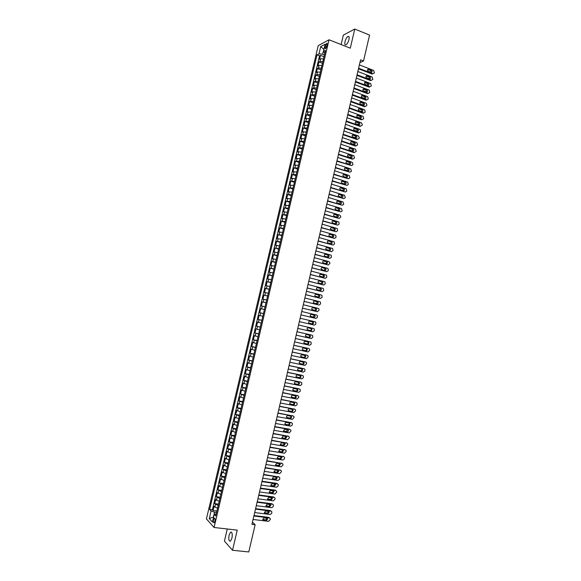 <?xml version="1.0" encoding="UTF-8"?>
<svg xmlns="http://www.w3.org/2000/svg" width="581" height="581" viewBox="0 0 581 581"><rect width="100%" height="100%" fill="white"/><g stroke="black" fill="none" stroke-linecap="round" stroke-linejoin="round"><path stroke-width="0.87" d="M231.935 538.188C232.582 533.961 232.131 531.942 230.592 532.138L229.11 535.116C228.456 539.335 228.907 541.354 230.454 541.172L231.935 538.188M348.941 39.639C349.413 37.206 349.108 36.138 348.026 36.414C346.755 37.242 345.753 38.985 345.012 41.65C344.54 44.076 344.845 45.151 345.935 44.868C347.198 44.054 348.201 42.311 348.941 39.639M214.876 521.23C215.217 519.094 215.014 518.085 214.266 518.201L213.517 519.748C213.176 521.883 213.38 522.893 214.128 522.777L214.876 521.23M227.265 528.993L224.419 541.1L232.523 550.265L248.784 551.95L255.146 524.716L252.452 522.13M318.221 45.616L206.429 518.891L214.077 527.483L329.035 39.784L318.221 45.616M329.035 39.784L350.278 48.187L354.766 29.05L343.342 35.114L341.12 44.57M323.501 58.906L320.603 58.783L319.557 59.306L320.487 55.355L324.024 56.713M322.876 61.557L319.978 61.419L318.933 61.935L322.47 63.285M318.933 61.935L318.003 65.885L319.049 65.384L321.939 65.53M320.378 72.146L317.487 71.993L316.449 72.48L317.379 68.522L320.923 69.858M318.816 78.776L315.926 78.609L314.887 79.074L315.824 75.116L319.368 76.438M317.255 85.407L314.365 85.225L313.333 85.668L314.27 81.71L317.814 83.018M315.694 92.045L312.803 91.849L311.779 92.277L312.709 88.312L316.267 89.612M314.125 98.683L310.218 98.879L311.155 94.914L314.713 96.199M312.556 105.328L308.656 105.495L309.593 101.522L313.152 102.801M310.988 111.98L307.095 112.111L308.032 108.139L311.598 109.402M309.419 118.633L305.533 118.735L306.47 114.755L310.043 116.004M307.85 125.293L303.972 125.358L304.909 121.378L308.482 122.613M306.281 131.952L302.403 131.989L303.347 128.009L306.921 129.229M304.705 138.619L300.842 138.619L301.779 134.639L305.366 135.845M303.137 145.294L299.273 145.257L300.21 141.277L303.798 142.468M301.561 151.968L297.704 151.902L298.649 147.915L302.236 149.099M299.985 158.649L296.136 158.548L297.08 154.561L300.675 155.73M298.409 165.338L294.567 165.2L295.511 161.213L299.113 162.368M296.833 172.027L292.998 171.86L293.942 167.865L297.545 169.013M295.257 178.723L291.422 178.52L292.366 174.525L295.976 175.658M293.674 185.419L289.854 185.186L290.798 181.185L294.407 182.303M292.098 192.122L288.278 191.853L289.222 187.852L292.839 188.963M290.515 198.833L286.702 198.535L287.646 194.526L291.27 195.623M288.931 205.543L285.126 205.209L286.07 201.2L289.701 202.282M287.348 212.261L283.55 211.898L284.494 207.882L288.125 208.949M285.765 218.986L281.974 218.579L282.918 214.571L286.556 215.624M284.174 225.711L280.391 225.275L281.342 221.259L284.98 222.298M282.591 232.444L278.815 231.972L279.759 227.955L283.405 228.979M281.001 239.176L277.231 238.675L278.183 234.651L281.829 235.668M279.41 245.916L275.648 245.378L276.6 241.355L280.253 242.357M277.82 252.662L274.065 252.096L275.016 248.065L278.669 249.053M276.229 259.409L272.482 258.806L273.433 254.776L277.093 255.756M274.639 266.163L270.891 265.524L271.843 261.494L275.51 262.459M273.041 272.925L269.308 272.249L270.259 268.219L273.927 269.17M271.45 279.686L267.718 278.982L268.676 274.944L272.351 275.881M269.853 286.455L266.134 285.714L267.086 281.676L270.761 282.598M268.255 293.231L264.544 292.454L265.495 288.408L269.177 289.323M266.657 300.007L262.953 299.193L263.905 295.148L267.594 296.049M265.059 306.79L261.356 305.947L262.314 301.895L266.004 302.781M259.765 312.694L263.462 313.558L259.765 312.694L260.724 308.642L264.42 309.513M262.823 316.289L259.126 315.396L258.167 319.456L261.871 320.305M261.218 323.08L257.536 322.157L256.577 326.217L260.281 327.052M259.62 329.877L255.938 328.919L254.979 332.978L258.69 333.806M258.015 336.682L254.34 335.687L253.381 339.747L257.1 340.56M256.41 343.487L252.742 342.456L251.784 346.523L255.502 347.322M254.805 350.299L251.145 349.239L250.186 353.306L253.912 354.09M253.193 357.119L249.54 356.015L248.581 360.089L252.314 360.859M251.588 363.938L247.942 362.805L246.983 366.88L250.716 367.635M249.975 370.765L246.337 369.596L245.378 373.67L249.118 374.418M248.37 377.592L244.732 376.386L243.773 380.468L247.513 381.201M246.758 384.426L243.134 383.191L242.168 387.273L245.916 387.992M245.146 391.267L241.522 389.996L240.563 394.078L244.318 394.782M243.526 398.108L239.917 396.801L238.951 400.89L242.713 401.58M241.914 404.957L238.312 403.621L237.346 407.709L241.108 408.385M240.302 411.813L236.699 410.433L235.733 414.529L239.503 415.19M238.682 418.669L235.094 417.26L234.121 421.356L237.898 422.002M237.063 425.532L233.482 424.086L232.516 428.182L236.285 428.822M235.443 432.402L231.87 430.92L230.897 435.024L234.68 435.641M233.823 439.272L230.258 437.754L229.284 441.865L233.068 442.468M232.204 446.15L228.638 444.596L227.672 448.706L231.463 449.302M230.584 453.035L227.026 451.444L226.053 455.555L229.851 456.136M228.958 459.92L225.406 458.3L224.44 462.411L228.239 462.977M227.331 466.812L223.794 465.156L222.821 469.266L226.619 469.826M225.704 473.711L222.174 472.012L221.201 476.13L225.007 476.674M224.077 480.61L220.555 478.882L219.582 483L223.394 483.53M222.45 487.517L218.928 485.745L217.955 489.87L221.775 490.386M220.824 494.424L217.309 492.623L216.335 496.748L220.155 497.249M219.19 501.338L215.682 499.5L214.709 503.633L218.536 504.119M359.922 62.595L363.517 61.005L360.561 59.85L251.936 524.331L255.146 524.716M325.309 45.826L324.968 47.301L325.389 48.898L326.805 46.327L327.154 44.853L326.733 43.248L325.309 45.826L326.791 46.4M216.248 513.822L214.258 514.381L215.74 515.972L325.483 50.503L323.414 51.571L324.852 53.183M214.258 514.381L212.435 522.087L209.291 518.601L211.085 510.982L209.654 509.45L317.001 54.868L318.998 53.844L320.712 46.574L325.149 44.214L323.414 51.571M320.487 55.355L319.528 55.841L212.392 509.784L213.082 510.517L216.916 510.989M217.563 508.259L214.062 506.385L213.082 510.517M218.216 505.492L214.709 503.633M219.843 498.571L216.335 496.748M221.477 491.657L217.955 489.87M223.104 484.75L219.582 483M224.731 477.851L221.201 476.13M226.358 470.951L222.821 469.266M227.984 464.052L224.44 462.411M229.604 457.167L226.053 455.555M231.231 450.282L227.672 448.706M232.85 443.397L229.284 441.865M234.47 436.527L230.897 435.024M236.089 429.657L232.516 428.182M237.709 422.786L234.121 421.356M239.328 415.931L235.733 414.529M240.948 409.075L237.346 407.709M242.56 402.219L238.951 400.89M244.173 395.37L240.563 394.078M245.792 388.529L242.168 387.273M247.397 381.695L243.773 380.468M249.009 374.861L245.378 373.67M250.622 368.034L246.983 366.88M252.227 361.208L248.581 360.089M253.839 354.388L250.186 353.306M255.444 347.576L251.784 346.523M257.049 340.764L253.381 339.747M258.654 333.959L254.979 332.978M260.259 327.161L256.577 326.217M261.857 320.363L258.167 319.456M260.724 308.642L264.42 309.499M262.314 301.895L266.018 302.716M263.905 295.148L267.616 295.94M265.495 288.408L269.214 289.164M267.086 281.676L270.811 282.395M268.676 274.944L272.409 275.626M270.259 268.219L274 268.872M271.843 261.494L275.59 262.111M273.433 254.776L277.188 255.364M275.016 248.065L278.778 248.617M276.6 241.355L280.369 241.87M278.183 234.651L281.952 235.138M279.759 227.955L283.543 228.406M281.342 221.259L285.126 221.673M282.918 214.571L286.716 214.948M284.494 207.882L288.299 208.23M286.07 201.2L289.883 201.52M287.646 194.526L291.459 194.809M289.222 187.852L293.042 188.099M290.798 181.185L294.625 181.403M292.366 174.525L296.201 174.707M293.942 167.865L297.777 168.011M295.511 161.213L299.353 161.322M297.08 154.561L300.929 154.64M298.649 147.915L302.505 147.966M300.21 141.277L304.081 141.292M301.779 134.639L305.65 134.618M303.347 128.009L307.226 127.958M304.909 121.378L308.794 121.298M306.47 114.755L310.363 114.639M308.032 108.139L311.932 107.986M309.593 101.522L313.5 101.341M311.155 94.914L315.062 94.696M312.709 88.312L313.74 87.869L316.63 88.058M314.27 81.71L315.301 81.253L318.192 81.427M315.824 75.116L316.863 74.637L319.753 74.796M317.379 68.522L318.424 68.028L321.315 68.173M323.871 49.632L322.578 54.186L318.998 53.844M324.445 54.904L322.578 54.186M354.766 29.05L369.574 35.085L363.517 61.005M232.523 550.265L237.244 530.133L214.077 527.483M323.922 49.421L320.712 46.574M216.575 512.442L214.542 512.188L213.401 517.046L209.291 518.601M319.528 55.841L317.001 54.868M212.392 509.784L209.654 509.45M211.085 510.982L214.542 512.188M359.378 64.912L373.677 70.461L374.375 72.865L372.915 73.722L358.608 68.202M358.47 68.798L372.101 74.048L372.915 73.722M367.664 69.444L370.642 70.57L371.448 70.236C372.479 71.398 372.319 72.095 370.961 72.327L368.165 71.252C367.134 70.083 367.301 69.386 368.659 69.154L371.448 70.236L370.642 70.57L371.136 72.378M357.838 71.499L372.152 76.99L372.857 79.394L371.39 80.258L357.068 74.789M356.93 75.363L370.584 80.57L371.39 80.258M369.923 76.779L369.944 76.786C370.954 77.948 370.787 78.646 369.436 78.871L366.611 77.796C365.609 76.627 365.776 75.929 367.127 75.704L369.923 76.779L369.117 77.099L369.603 78.914M366.146 75.98L369.117 77.099M356.298 78.086L370.678 83.548L371.332 85.93L369.865 86.801L355.528 81.384M355.398 81.943L369.058 87.099L369.865 86.801M368.398 83.323L368.441 83.337C369.429 84.506 369.247 85.196 367.911 85.414L365.064 84.339C364.076 83.17 364.258 82.48 365.602 82.262L368.398 83.323L367.591 83.628L368.071 85.465M364.628 82.524L367.591 83.628M354.759 84.681L369.175 90.099L369.806 92.466L368.339 93.338L353.982 87.978M353.858 88.523L367.541 93.628L368.339 93.338M366.872 89.873L366.931 89.895C367.896 91.064 367.715 91.754 366.386 91.965L363.51 90.89C362.551 89.721 362.733 89.031 364.069 88.82L366.872 89.873L366.066 90.164L366.531 92.009M363.11 89.075L366.066 90.164M353.212 91.275L367.671 96.657L368.281 99.01L366.814 99.888L352.442 94.572M352.318 95.102L366.015 100.164L366.814 99.888M365.34 96.424L365.42 96.461C366.371 97.63 366.183 98.312 364.853 98.523L361.963 97.448C361.019 96.272 361.208 95.582 362.537 95.386L365.34 96.424L364.541 96.707L364.999 98.559M361.585 95.625L364.541 96.707M351.665 97.877L366.175 103.215L366.909 104.9L366.756 105.553L365.289 106.439L350.895 101.181M350.779 101.697L364.49 106.701L365.289 106.439M363.815 102.982L363.909 103.026C364.839 104.195 364.643 104.878 363.328 105.081L360.409 104.006C359.486 102.83 359.683 102.147 361.004 101.951L363.815 102.982L363.016 103.251L363.459 105.117M360.067 102.183L363.016 103.251M350.125 104.486L364.665 109.78L365.231 112.104L363.764 112.997L349.348 107.79M349.232 108.284L362.965 113.244L363.764 112.997M362.283 109.54L362.399 109.598C363.307 110.768 363.103 111.45 361.796 111.646L358.855 110.572C357.954 109.395 358.157 108.712 359.472 108.524L362.283 109.54L361.491 109.802L361.919 111.683M358.542 108.741L361.491 109.802M348.578 111.094L363.161 116.353L363.706 118.662L362.232 119.555L347.801 114.399M347.692 114.885L361.44 119.795L362.232 119.555M360.75 116.113L360.888 116.171C361.774 117.34 361.564 118.023 360.264 118.212L357.3 117.137C356.422 115.96 356.632 115.285 357.94 115.096L360.75 116.113L359.959 116.353L360.38 118.248M357.024 115.307L359.959 116.353M347.031 117.711L361.469 122.838L362.333 124.566L362.174 125.22L360.699 126.121L346.254 121.015M346.145 121.487L359.908 126.346L360.699 126.121M359.218 122.678L359.378 122.751C360.242 123.927 360.024 124.603 358.731 124.784L355.746 123.709C354.889 122.533 355.107 121.857 356.4 121.683L359.218 122.678L358.433 122.911L358.833 124.813M355.499 121.879L358.433 122.911M345.484 124.327L360.147 129.505L360.648 131.785L359.174 132.693L344.707 127.638M344.606 128.089L358.383 132.904L359.174 132.693M357.685 129.258L357.86 129.338C358.702 130.507 358.484 131.183 357.199 131.357L354.192 130.289C353.357 129.113 353.575 128.437 354.868 128.263L357.685 129.258L356.901 129.476L357.293 131.386M353.974 128.452L356.901 129.476M343.93 130.95L358.404 135.976L359.269 137.697L359.116 138.351L357.642 139.266L343.16 134.262M343.059 134.705L356.85 139.462L357.642 139.266M356.153 135.838L356.342 135.925C357.17 137.101 356.937 137.77 355.659 137.944L352.638 136.869C351.817 135.693 352.05 135.017 353.328 134.857L356.153 135.838L355.369 136.041L355.746 137.966M352.449 135.032L355.369 136.041M342.383 137.581L356.872 142.556L357.584 144.93L356.102 145.838L341.606 140.892M341.512 141.314L355.325 146.027L356.102 145.838M354.621 142.418L354.824 142.519C355.63 143.696 355.398 144.364 354.127 144.524L351.077 143.456C350.285 142.28 350.517 141.611 351.788 141.452L354.621 142.418L353.836 142.614L354.199 144.546M350.924 141.619L353.836 142.614M340.829 144.211L355.34 149.135L356.204 150.849L356.051 151.503L354.57 152.425L340.059 147.53M339.958 147.937L353.793 152.592L354.57 152.425M353.081 149.005L353.306 149.121C354.09 150.29 353.851 150.958 352.587 151.118L349.522 150.043C348.745 148.867 348.985 148.199 350.249 148.046L353.081 149.005L352.304 149.186L352.652 151.133M349.399 148.206L352.304 149.186M339.282 150.849L353.807 155.715L354.519 158.083L353.037 159.012L338.505 154.168M338.411 154.561L352.26 159.172L353.037 159.012M351.541 155.599L351.788 155.723C352.551 156.892 352.304 157.553 351.055 157.712L347.961 156.638C347.206 155.461 347.453 154.8 348.709 154.648L351.541 155.599L350.771 155.766L351.106 157.727M347.874 154.8L350.771 155.766M337.728 157.495L352.268 162.302L352.987 164.67L351.498 165.6L336.951 160.814M336.864 161.191L351.498 165.6M350.009 162.193L350.263 162.331C351.011 163.501 350.757 164.162 349.515 164.307L346.407 163.232C345.666 162.063 345.92 161.402 347.169 161.257L350.009 162.193L349.232 162.346L349.551 164.321M346.349 161.395L349.232 162.346M336.174 164.14L350.728 168.897L351.447 171.264L349.965 172.194L335.397 167.466M335.31 167.822L349.965 172.194M348.469 168.795L348.745 168.94C349.464 170.11 349.21 170.763 347.975 170.908L344.845 169.834C344.126 168.664 344.388 168.011 345.622 167.873L348.469 168.795L347.699 168.94L347.997 170.916M344.823 167.996L347.699 168.94M334.62 170.785L349.196 175.498L349.915 177.859L348.426 178.795L333.835 174.118M333.755 174.46L348.426 178.795M346.93 175.404L347.22 175.556C347.925 176.726 347.663 177.379 346.436 177.517L343.284 176.442C342.587 175.273 342.848 174.62 344.083 174.489L346.93 175.404L346.16 175.527L346.443 177.525M343.291 174.605L346.16 175.527M333.058 177.445L347.656 182.1L348.375 184.453L346.886 185.404L332.281 180.771M332.209 181.098L346.886 185.404M345.383 182.013L345.695 182.18C346.378 183.342 346.109 183.995 344.889 184.133L341.722 183.051C341.04 181.889 341.316 181.236 342.536 181.105L345.383 182.013L344.62 182.129L344.889 184.133M342.536 181.105L341.773 181.221L344.62 182.129M331.504 184.104L346.116 188.709L346.835 191.062L345.346 192.013L330.727 187.438M330.647 187.75L345.346 192.013M343.843 188.629L344.163 188.803C344.831 189.965 344.562 190.612 343.349 190.75L340.161 189.667C339.5 188.505 339.776 187.859 340.989 187.728L343.843 188.629L343.08 188.731L343.335 190.742M340.989 187.728L340.241 187.83L343.08 188.731M329.943 190.764L344.577 195.318L345.296 197.671L343.807 198.622L329.166 194.098M329.093 194.395L343.807 198.622M342.296 195.245L342.637 195.434C343.291 196.596 343.008 197.235 341.802 197.366L338.6 196.291C337.953 195.129 338.236 194.482 339.442 194.359L342.296 195.245L341.541 195.332L341.773 197.358M339.442 194.359L338.723 194.446L341.541 195.332M328.381 197.438L343.03 201.934L343.756 204.28L342.26 205.238L327.604 200.772M327.539 201.055L342.26 205.238M340.756 201.868L341.105 202.072C341.737 203.227 341.461 203.866 340.263 203.989L337.038 202.914C336.414 201.752 336.697 201.113 337.895 200.997L340.756 201.868L340.001 201.948L340.219 203.982M337.176 201.084L340.001 201.948M326.827 204.105L341.49 208.55L342.216 210.896L340.72 211.862L326.043 207.446M325.985 207.715L340.72 211.862M339.21 208.499L339.573 208.71C340.19 209.864 339.907 210.496 338.716 210.62L335.469 209.538C334.867 208.383 335.157 207.751 336.348 207.635L339.21 208.499L338.454 208.564L338.658 210.605M335.644 207.707L338.454 208.564M325.266 210.787L339.943 215.173L340.829 216.858L339.173 218.492L324.481 214.128M324.423 214.374L339.173 218.492M337.663 215.13L338.04 215.355C338.643 216.502 338.353 217.134 337.169 217.258L333.908 216.176C333.32 215.021 333.61 214.389 334.794 214.273L337.663 215.13L336.915 215.181L337.089 217.236M334.111 214.345L336.915 215.181M323.697 217.468L338.403 221.804L338.89 222.087L339.13 224.143L337.626 225.123L322.92 220.809M322.862 221.049L337.626 225.123M336.116 221.768L336.508 222C337.089 223.148 336.791 223.779 335.622 223.896L332.347 222.814C331.773 221.666 332.071 221.034 333.247 220.925L336.116 221.768L335.368 221.804L335.76 222.036L335.527 223.867M332.579 220.983L335.368 221.804M322.135 224.157L336.857 228.435L337.358 228.74L337.583 230.773L336.079 231.754L321.351 227.498M321.3 227.716L336.079 231.754M334.569 228.413L334.976 228.653C335.542 229.793 335.237 230.425 334.068 230.534L330.778 229.451C330.219 228.311 330.524 227.679 331.693 227.578L334.569 228.413L333.821 228.435L334.228 228.674L333.959 230.504M331.054 227.629L333.821 228.435M320.574 230.846L335.31 235.073L335.825 235.385L336.036 237.411L334.533 238.399L319.79 234.194M319.739 234.397L334.533 238.399M333.015 235.058L333.436 235.312C333.988 236.445 333.683 237.07 332.521 237.186L329.209 236.104C328.672 234.956 328.977 234.339 330.139 234.23L333.015 235.058L332.274 235.065L332.695 235.32L332.39 237.142M329.521 234.274L332.274 235.065M319.005 237.542L333.763 241.718L334.293 242.045L334.489 244.049L332.986 245.037L318.221 240.89M318.177 241.079L332.986 245.037M331.468 241.703L331.896 241.972C332.434 243.105 332.121 243.73 330.967 243.838L327.64 242.749C327.118 241.616 327.43 240.992 328.585 240.89L331.468 241.703L330.727 241.703L331.163 241.965L330.814 243.795M327.989 240.926L330.727 241.703M317.437 244.245L332.209 248.363L332.76 248.704L332.942 250.694L331.439 251.689L316.652 247.593M316.616 247.767L331.439 251.689M329.914 248.363L330.357 248.639C330.88 249.765 330.56 250.382 329.42 250.491L326.079 249.409C325.563 248.276 325.883 247.659 327.03 247.557L329.914 248.363L329.18 248.341L329.623 248.617L329.245 250.44M326.457 247.586L329.18 248.341M315.868 250.948L330.662 255.015L331.228 255.364L331.395 257.339L329.885 258.342L315.084 254.304M315.047 254.456L329.885 258.342M328.359 255.023L328.817 255.306C329.318 256.432 328.999 257.049 327.866 257.151L324.51 256.068C324.016 254.936 324.336 254.325 325.469 254.224L328.359 255.023L327.626 254.986L328.083 255.277L327.669 257.1M324.924 254.246L327.626 254.986M314.299 257.659L329.107 261.668L330.001 263.324L328.33 265.001L313.515 261.014M313.486 261.152L328.33 265.001M326.805 261.682L327.277 261.98C327.764 263.106 327.444 263.716 326.311 263.818L322.942 262.735C322.462 261.61 322.782 261 323.915 260.898L326.805 261.682L326.079 261.639L326.544 261.937L326.086 263.759M323.392 260.913L326.079 261.639M312.731 264.37L327.553 268.328L328.149 268.705L328.294 270.644L326.783 271.661L311.946 267.732M311.917 267.856L326.783 271.661M325.251 268.349L325.73 268.654C326.202 269.78 325.876 270.39 324.757 270.485L321.366 269.402C320.901 268.284 321.235 267.674 322.353 267.58L325.251 268.349L324.525 268.299L325.004 268.604L324.51 270.419M321.867 267.587L324.525 268.299M311.162 271.087L326.006 274.995L326.609 275.387L326.74 277.311L325.229 278.328L310.37 274.45M310.348 274.559L325.229 278.328M323.697 275.024L324.183 275.343C324.648 276.454 324.314 277.064 323.196 277.159L319.797 276.077C319.347 274.958 319.681 274.355 320.799 274.261L323.697 275.024L322.971 274.951L323.457 275.271L322.92 277.086M320.334 274.261L322.971 274.951M309.586 277.812L324.452 281.662L325.07 282.068L325.186 283.978L323.668 285.002L308.801 281.175M308.78 281.269L323.668 285.002M322.135 281.705L322.637 282.025C323.087 283.136 322.753 283.746 321.642 283.84L318.228 282.758C317.792 281.647 318.127 281.044 319.238 280.95L322.135 281.705L321.416 281.618L321.918 281.945L321.337 283.76M318.809 280.943L321.416 281.618M308.017 284.537L322.891 288.336L323.523 288.75L323.632 290.645L322.114 291.677L307.226 287.907M307.211 287.98L322.114 291.677M320.581 288.387L321.09 288.721C321.525 289.825 321.184 290.427 320.08 290.522L316.652 289.44C316.231 288.336 316.572 287.733 317.676 287.646L320.581 288.387L319.862 288.285L320.371 288.619L319.739 290.435M317.284 287.631L319.862 288.285M306.441 291.27L321.337 295.017L321.983 295.438L322.077 297.319L320.559 298.358L305.65 294.64M305.635 294.698L320.559 298.358M319.02 295.068L319.543 295.417C319.964 296.521 319.623 297.116 318.519 297.211L315.084 296.128C314.67 295.025 315.011 294.429 316.115 294.342L319.02 295.068L318.308 294.959L318.824 295.308L318.141 297.116M315.759 294.32L318.308 294.959M304.865 298.009L319.782 301.699L320.436 302.135L320.523 304.001L318.998 305.04L304.074 301.379M304.066 301.423L318.998 305.04M317.458 301.757L317.989 302.113C318.395 303.209 318.054 303.805 316.965 303.899L313.508 302.824C313.108 301.721 313.457 301.132 314.546 301.038L317.458 301.757L316.747 301.633L317.277 301.989L316.536 303.798M314.241 301.016L316.747 301.633M303.289 304.749L318.221 308.38L318.889 308.831L319.122 310.014L317.444 311.728L302.498 308.119M302.49 308.148L317.444 311.728M315.897 308.453L316.442 308.816C316.834 309.913 316.485 310.508 315.403 310.595L311.939 309.52C311.547 308.424 311.895 307.836 312.985 307.748L315.897 308.453L315.192 308.322L315.73 308.685L314.924 310.486M312.731 307.719L315.192 308.322M301.713 311.496L316.66 315.076L317.342 315.534L317.408 317.371L315.882 318.424L300.922 314.866L315.882 318.424M314.336 315.156L314.887 315.527C315.265 316.616 314.917 317.204 313.834 317.299L310.363 316.224C309.985 315.134 310.341 314.546 311.416 314.459L314.336 315.156L313.631 315.004L314.176 315.381L313.29 317.168M311.234 314.43L313.631 315.004M300.13 318.243L315.098 321.772L315.788 322.244L315.846 324.067L314.321 325.12L299.338 321.62M312.774 321.859L313.333 322.244C313.704 323.326 313.348 323.915 312.273 324.002L308.787 322.927C308.424 321.845 308.78 321.257 309.855 321.17L312.622 322.077C312.992 323.159 312.643 323.748 311.569 323.835L309.281 323.305M309.782 321.155L312.07 321.692M313.537 328.468L298.554 324.99L313.537 328.468L314.241 328.955L314.285 330.763L312.76 331.824L297.762 328.381M311.213 328.57L311.772 328.962C312.135 330.037 311.779 330.625 310.712 330.712L307.211 329.645C306.855 328.563 307.218 327.974 308.286 327.887L311.213 328.57M310.661 328.439L311.075 328.781C311.431 329.863 311.075 330.444 310.007 330.538L307.603 329.979M296.971 331.758L311.975 335.179L312.687 335.673L312.723 337.459L311.198 338.527L296.179 335.143M311.358 335.012L296.978 331.729M309.644 335.281L310.218 335.68C310.566 336.755 310.21 337.343 309.143 337.43L305.635 336.355C305.294 335.281 305.65 334.7 306.717 334.612L309.644 335.281M309.165 335.172L309.52 335.491C309.862 336.566 309.506 337.147 308.446 337.234L305.976 336.675M295.388 338.52L310.414 341.882L311.133 342.391L311.162 344.17L309.629 345.237L294.596 341.904M309.847 341.722L295.402 338.476M308.075 341.998L308.656 342.405C308.998 343.48 308.634 344.061 307.574 344.148L304.052 343.08C303.725 342.006 304.088 341.432 305.141 341.345L308.075 341.998M307.654 341.904L307.959 342.202C308.3 343.269 307.937 343.85 306.884 343.945L304.357 343.378M293.804 345.288L308.845 348.6L309.579 349.116L309.753 350.212L308.068 351.955L293.013 348.68M308.329 348.44L293.819 345.23M306.514 348.723L307.095 349.137C307.422 350.205 307.058 350.786 306.005 350.873L302.476 349.806C302.156 348.738 302.519 348.164 303.572 348.077L306.514 348.723M306.129 348.636L306.405 348.92C306.732 349.987 306.369 350.561 305.315 350.655L302.745 350.089M292.221 352.064L307.284 355.318L308.017 355.841L308.191 356.923L306.499 358.68L291.43 355.456M306.819 355.165L292.243 351.992M304.945 355.449L305.533 355.87C305.853 356.937 305.49 357.511 304.437 357.598L300.893 356.538C300.588 355.47 300.951 354.897 302.004 354.817L304.945 355.449M304.597 355.376L304.843 355.645C305.163 356.705 304.8 357.279 303.754 357.366L301.14 356.807M290.638 358.84L305.715 362.043L306.463 362.573L306.623 363.641L304.931 365.405L289.846 362.232M305.301 361.89L290.66 358.753M303.369 362.181L303.972 362.609C304.284 363.67 303.914 364.243 302.868 364.331L299.317 363.27C299.012 362.21 299.389 361.643 300.428 361.556L303.369 362.181M303.064 362.116L303.289 362.37C303.594 363.423 303.224 363.996 302.185 364.084L299.535 363.532M289.047 365.623L304.146 368.768L304.902 369.313L304.902 371.041L303.362 372.13L288.256 369.022M303.776 368.63L289.077 365.514M301.8 368.913L302.41 369.356C302.708 370.409 302.338 370.983 301.299 371.07L297.733 370.01C297.443 368.957 297.813 368.39 298.852 368.303L301.8 368.913M301.524 368.855L301.728 369.095C302.018 370.148 301.655 370.722 300.617 370.809L297.937 370.257M287.464 372.414L302.578 375.5L303.34 376.052L303.333 377.766L301.793 378.87L286.673 375.805M302.258 375.37L287.493 372.29M300.232 375.653L300.842 376.103C301.132 377.156 300.762 377.723 299.723 377.81L296.15 376.757C295.867 375.704 296.245 375.137 297.276 375.057L300.232 375.653M299.978 375.602L300.159 375.834C300.45 376.88 300.079 377.447 299.048 377.541L296.332 376.989M285.874 379.204L301.009 382.233L301.779 382.799L301.764 384.499L300.224 385.602L285.082 382.603M300.733 382.124L285.91 379.066M298.656 382.4L299.28 382.857C299.556 383.903 299.179 384.469 298.155 384.557L294.567 383.511C294.298 382.458 294.676 381.899 295.7 381.811L298.656 382.4M298.431 382.356L298.598 382.574C298.874 383.613 298.503 384.179 297.479 384.273L294.734 383.729M284.283 386.002L299.44 388.979L300.217 389.546L300.195 391.238L298.649 392.349L283.492 389.401M299.2 388.878L284.32 385.842M297.08 389.147L297.712 389.611C297.98 390.657 297.603 391.224 296.579 391.311L292.984 390.265C292.722 389.219 293.1 388.653 294.124 388.573L297.08 389.147M296.884 389.11L297.036 389.314C297.305 390.352 296.927 390.919 295.903 391.006L293.136 390.468M282.693 392.8L297.864 395.719L298.649 396.3L298.779 397.31L297.08 399.096L281.901 396.206M297.675 395.632L282.736 392.625M295.511 395.901L296.143 396.373C296.404 397.411 296.027 397.978 295.003 398.065L291.401 397.019C291.146 395.981 291.524 395.421 292.548 395.334L295.511 395.901M295.33 395.872L295.468 396.06C295.729 397.099 295.351 397.658 294.335 397.753L291.539 397.215M281.102 399.605L296.288 402.473L297.087 403.061L297.051 404.732L295.504 405.85L280.303 403.011M296.143 402.401L281.146 399.416M293.935 402.662L294.574 403.141C294.821 404.173 294.444 404.732 293.427 404.826L289.81 403.788C289.57 402.749 289.955 402.19 290.965 402.103L293.935 402.662M293.775 402.633L293.899 402.815C294.153 403.846 293.775 404.405 292.759 404.499L289.941 403.969M279.512 406.417L294.72 409.227L295.518 409.823L295.635 410.803L293.928 412.604L278.713 409.823M294.603 409.169L279.555 406.213M292.352 409.423L292.998 409.91C293.245 410.941 292.86 411.501 291.851 411.595L288.227 410.556C287.987 409.525 288.372 408.966 289.389 408.879L292.352 409.423M292.221 409.402L292.33 409.569C292.577 410.6 292.192 411.159 291.183 411.246L288.343 410.731M277.914 413.236L293.144 415.989L293.95 416.592L294.059 417.565L292.352 419.366L277.122 416.642M293.071 415.945L277.972 413.011M290.776 416.192L291.43 416.686C291.662 417.71 291.277 418.269 290.268 418.364L286.636 417.332C286.411 416.301 286.796 415.749 287.806 415.655L290.776 416.192M290.66 416.17L290.761 416.33C291.001 417.354 290.616 417.913 289.607 418.008L286.738 417.492M276.324 420.056L291.568 422.75L292.381 423.367L292.323 425.002L290.776 426.134L275.525 423.462M291.531 422.728L276.374 419.816M289.2 422.968L289.854 423.462C290.079 424.486 289.694 425.045 288.692 425.132L285.053 424.108C284.828 423.084 285.22 422.532 286.222 422.438L289.2 422.968M289.098 422.946L289.193 423.099C289.418 424.115 289.033 424.675 288.031 424.762L285.14 424.261M274.726 426.875L289.984 429.519L290.805 430.143L290.907 431.087L289.2 432.903L273.927 430.289M289.323 429.141L274.784 426.621M287.617 429.744L288.278 430.245C288.496 431.262 288.111 431.821 287.108 431.915L283.463 430.891L284.639 429.228L287.617 429.744M287.537 429.729L286.455 431.53L283.543 431.029M273.128 433.709L288.408 436.295L289.236 436.919L289.331 437.856L287.617 439.679L272.329 437.123M288.43 436.295L273.193 433.433M286.034 436.527L286.702 437.035L285.532 438.699L281.872 437.682L283.049 436.019L286.034 436.527M285.975 436.513L284.872 438.299L281.945 437.805M271.53 440.536L286.832 443.071L287.66 443.702L287.755 444.632L286.041 446.462L270.731 443.957M286.869 443.078L271.596 440.253M284.45 443.31L285.126 443.826L283.949 445.482L280.282 444.472L281.465 442.816L284.45 443.31M284.407 443.303L283.296 445.075L280.347 444.588M269.933 447.377L285.249 449.854L286.084 450.493L286.172 451.408L284.458 453.245L269.134 450.798M285.307 449.861L270.005 447.072M282.867 450.101L283.543 450.624L282.359 452.279L278.691 451.27L279.875 449.621L282.867 450.101M282.838 450.101L281.712 451.851L278.742 451.379M268.328 454.219L283.666 456.637L284.508 457.291L284.436 458.874L282.874 460.036L267.529 457.646M283.746 456.651L268.407 453.899M281.284 456.898L281.967 457.421L280.776 459.07L277.783 458.605L277.093 458.075L278.292 456.426L281.32 456.986L280.129 458.634L277.144 458.169L277.783 458.605M266.73 461.067L282.083 463.427L282.932 464.088L283.012 464.982L281.291 466.826L265.931 464.495M282.177 463.449L266.81 460.733M279.701 463.696L280.383 464.226L279.192 465.875L275.503 464.88L276.701 463.239L279.737 463.776L278.546 465.425L275.554 464.967L276.193 465.417M265.125 467.923L280.5 470.225L281.357 470.886L281.429 471.772L279.708 473.624L264.326 471.351M280.616 470.247L265.212 467.567M278.11 470.501L278.8 471.038L277.602 472.68L273.905 471.692L275.111 470.051L278.11 470.501L276.963 472.215L273.941 471.765M263.527 474.779L278.916 477.03L279.773 477.698L279.686 479.252L278.125 480.429L262.721 478.207M279.047 477.052L263.607 474.408M276.527 477.313L277.217 477.851L276.019 479.492L272.307 478.504L273.52 476.87L276.527 477.313M276.549 477.313L275.379 479.013L272.336 478.57M261.922 481.642L277.326 483.835L278.197 484.51L278.103 486.05L276.534 487.234L261.116 485.07M277.478 483.864L276.687 483.348L262.009 481.25M274.936 484.126L275.634 484.67L274.428 486.304L270.71 485.331L271.93 483.697L274.936 484.126M274.973 484.133L273.796 485.81L270.739 485.382M260.31 488.505L275.743 490.64L276.614 491.323L276.672 492.18L274.944 494.046L259.511 491.94M275.902 490.676L275.103 490.139L260.404 488.098M273.346 490.945L274.043 491.497L272.838 493.131L269.112 492.158L270.332 490.531L273.346 490.945M273.397 490.952L272.206 492.623L269.134 492.194M258.705 495.375L274.152 497.459L275.031 498.142L275.089 498.992L273.36 500.866L257.899 498.81M274.334 497.496L273.52 496.944L258.806 494.954M271.755 497.764L272.46 498.324L271.247 499.95L268.226 499.551L267.514 498.985L268.742 497.365L271.755 497.764M271.821 497.779L270.615 499.428L267.529 499.014M257.1 502.253L272.562 504.279L273.448 504.969L273.339 506.487L271.77 507.685L256.294 505.695M272.758 504.323L271.937 503.749L257.201 501.817M270.165 504.598L270.869 505.158L269.649 506.785L266.628 506.392L265.916 505.826L267.144 504.199L270.165 504.598M270.238 504.606L269.025 506.247L265.924 505.84M255.487 509.13L270.971 511.098L271.857 511.796L271.748 513.306L270.18 514.512L254.681 512.573M271.182 511.149L270.347 510.554L255.596 508.68M268.567 511.425L269.279 511.992L268.059 513.619L265.038 513.234L264.319 512.667L265.546 511.048L268.567 511.425M269.279 511.992L268.654 511.447L267.434 513.067L264.319 512.667M253.875 516.015L269.381 517.932L270.274 518.63L270.318 519.45L268.582 521.346L253.076 519.465M269.606 517.983L268.756 517.373L253.991 515.55M266.977 518.267L267.688 518.833L266.461 520.453L263.433 520.082L262.714 519.508L263.948 517.896L266.977 518.267M267.688 518.833L267.086 518.288L265.844 519.893L262.714 519.501M319.978 61.419L320.603 58.783M214.817 507.177L215.471 504.417M216.452 500.27L217.098 497.51M218.078 493.371L218.725 490.611M219.705 486.479L220.352 483.719M221.332 479.586L221.978 476.834M222.951 472.702L223.605 469.949M224.578 465.817L225.225 463.072M226.198 458.939L226.844 456.194M227.817 452.069L228.471 449.324M229.437 445.206L230.091 442.461M231.056 438.343L231.703 435.597M232.676 431.487L233.322 428.742M234.296 424.631L234.942 421.893M235.908 417.783L236.554 415.045M237.52 410.941L238.166 408.203M239.14 404.1L239.779 401.369M240.752 397.266L241.391 394.535M242.357 390.439L243.003 387.709M243.969 383.613L244.616 380.882M245.581 376.793L246.221 374.062M247.186 369.974L247.833 367.25M248.791 363.169L249.438 360.445M250.396 356.356L251.043 353.64M252.001 349.559L252.648 346.835M253.606 342.761L254.246 340.045M255.212 335.971L255.851 333.254M256.809 329.18L257.448 326.471M258.414 322.397L259.053 319.688M260.012 315.621L260.651 312.912M261.61 308.845L262.249 306.136M263.208 302.076L263.847 299.368M264.805 295.315L265.437 292.606M266.396 288.554L267.035 285.852M267.994 281.8L268.625 279.098M269.584 275.045L270.223 272.351M271.174 268.299L271.814 265.604M272.765 261.559L273.404 258.865M274.355 254.819L274.987 252.125M275.946 248.087L276.578 245.4M277.529 241.362L278.161 238.675M279.112 234.637L279.751 231.95M280.703 227.919L281.335 225.232M282.286 221.208L282.918 218.521M283.869 214.498L284.501 211.811M285.453 207.787L286.084 205.108M287.029 201.091L287.66 198.411M288.612 194.395L289.244 191.715M290.188 187.707L290.82 185.027M291.764 181.018L292.396 178.345M293.34 174.336L293.971 171.664M294.916 167.655L295.547 164.989M296.492 160.981L297.123 158.315M298.068 154.314L298.692 151.648M299.636 147.647L300.268 144.981M301.212 140.987L301.837 138.329M302.781 134.334L303.405 131.676M304.35 127.682L304.974 125.024M305.918 121.037L306.543 118.379M307.48 114.392L308.112 111.741M309.048 107.761L309.673 105.103M310.617 101.123L311.242 98.472M312.179 94.5L312.803 91.849M313.74 87.869L314.365 85.225M315.301 81.253L315.926 78.609M316.863 74.637L317.487 71.993M318.424 68.028L319.049 65.384M326.268 47.802L324.968 47.301M368.659 69.154L367.853 69.488M367.127 75.704L366.328 76.031M365.602 82.262L364.803 82.567M364.069 88.82L363.27 89.118M362.537 95.386L361.745 95.669M361.004 101.951L360.213 102.22M359.472 108.524L358.68 108.778M357.94 115.096L357.148 115.343M356.4 121.683L355.616 121.916M354.868 128.263L354.083 128.488M353.328 134.857L352.551 135.061M351.788 141.452L351.011 141.641M350.249 148.046L349.479 148.228M348.709 154.648L347.939 154.815M347.169 161.257L346.399 161.409M345.622 167.873L344.86 168.011M344.083 174.489L343.32 174.612M337.895 200.997L337.205 201.062M336.348 207.635L335.687 207.686M334.794 214.273L334.169 214.316M333.247 220.925L332.652 220.954M331.693 227.578L331.134 227.592M330.139 234.23L329.616 234.237M328.585 240.89L328.098 240.89M327.03 247.557L326.58 247.55M325.469 254.224L325.062 254.209M323.915 260.898L323.544 260.876M312.273 324.002L311.569 323.835M310.712 330.712L310.007 330.538M311.271 334.983L311.975 335.179M309.143 337.43L308.446 337.234M309.717 341.679L310.414 341.882M307.574 344.148L306.884 343.945M308.148 348.382L308.845 348.6M306.005 350.873L305.315 350.655M306.586 355.085L307.284 355.318M304.437 357.598L303.754 357.366M305.025 361.796L305.715 362.043M302.868 364.331L302.185 364.084M303.456 368.514L304.146 368.768M301.299 371.07L300.617 370.809M301.895 375.232L302.578 375.5M299.723 377.81L299.048 377.541M300.326 381.949L301.009 382.233M298.155 384.557L297.479 384.273M298.757 388.682L299.44 388.979M296.579 391.311L295.903 391.006M293.616 390.737L293.245 390.563M297.189 395.414L297.864 395.719M295.003 398.065L294.335 397.753M292.04 397.498L291.633 397.31M295.62 402.146L296.288 402.473M293.427 404.826L292.759 404.499M290.464 404.274L290.021 404.056M294.044 408.893L294.72 409.227M291.851 411.595L291.183 411.246M288.88 411.05L288.408 410.803M292.475 415.633L293.144 415.989M290.268 418.364L289.607 418.008M287.297 417.826L286.803 417.557M290.899 422.387L291.568 422.75M288.692 425.132L288.031 424.762M285.714 424.609L285.191 424.319M287.108 431.915L286.455 431.53M284.131 431.4L283.579 431.08M287.748 435.903L288.408 436.295M285.532 438.699L284.872 438.299M282.548 438.197L281.974 437.849M286.172 442.664L286.832 443.071M283.949 445.482L283.296 445.075M280.957 444.995L280.362 444.618M284.596 449.433L285.249 449.854M282.359 452.279L281.712 451.851M279.374 451.8L278.757 451.393M283.02 456.208L283.666 456.637M280.776 459.07L280.129 458.634M281.436 462.984L282.083 463.427M279.192 465.875L278.546 465.425M279.853 469.768L280.5 470.225M277.602 472.68L276.963 472.215M274.602 472.237L273.971 471.772M278.27 476.551L278.916 477.03M276.019 479.492L275.379 479.013M273.012 479.056L272.38 478.577M276.687 483.348L277.326 483.835M274.428 486.304L273.796 485.81M271.414 485.883L270.79 485.389M275.103 490.139L275.743 490.64M272.838 493.131L272.206 492.623M269.824 492.717L269.199 492.209M273.52 496.944L274.152 497.459M271.247 499.95L270.615 499.428M268.226 499.551L267.609 499.028M271.937 503.749L272.562 504.279M269.649 506.785L269.025 506.247M266.628 506.392L266.011 505.855M270.347 510.554L270.971 511.098M268.059 513.619L267.434 513.067M265.038 513.234L264.42 512.689M268.756 517.373L269.381 517.932M266.461 520.453L265.844 519.893M263.433 520.082L262.823 519.523M231.565 532.247L230.592 532.138M349.007 36.814L348.026 36.414M214.745 518.259L214.266 518.201M327.205 43.437L326.733 43.248M369.944 76.786L369.138 77.106M368.441 83.337L367.635 83.642M366.931 89.895L366.132 90.193M365.42 96.461L364.621 96.736M363.909 103.026L363.118 103.295M362.399 109.598L361.607 109.853M360.888 116.171L360.097 116.411M359.378 122.751L358.586 122.983M357.86 129.338L357.075 129.556M356.342 135.925L355.557 136.128M354.824 142.519L354.047 142.708M353.306 149.121L352.529 149.295M351.788 155.723L351.011 155.89M350.263 162.331L349.493 162.484M348.745 168.94L347.975 169.078M347.22 175.556L346.45 175.687M345.695 182.18L344.932 182.296M344.163 188.803L343.407 188.905M342.637 195.434L341.882 195.521M341.105 202.072L340.35 202.144M339.573 208.71L338.825 208.768M338.04 215.355L337.292 215.398M336.508 222L335.76 222.036M334.976 228.653L334.228 228.674M333.436 235.312L332.695 235.32M331.896 241.972L331.163 241.965M330.357 248.639L329.623 248.617M328.817 255.306L328.083 255.277M327.277 261.98L326.544 261.937M325.73 268.654L325.004 268.604M324.183 275.343L323.457 275.271M322.637 282.025L321.918 281.945M321.09 288.721L320.371 288.619M319.543 295.417L318.824 295.308M317.989 302.113L317.277 301.989M316.442 308.816L315.73 308.685M314.887 315.527L314.176 315.381M313.333 322.244L312.622 322.077M311.772 328.962L311.075 328.781M310.218 335.68L309.52 335.491M308.656 342.405L307.959 342.202M307.095 349.137L306.405 348.92M305.533 355.87L304.843 355.645M303.972 362.609L303.289 362.37M302.41 369.356L301.728 369.095M300.842 376.103L300.159 375.834M299.28 382.857L298.598 382.574M297.712 389.611L297.036 389.314M296.143 396.373L295.468 396.06M294.574 403.141L293.899 402.815M292.998 409.91L292.33 409.569M291.43 416.686L290.761 416.33M289.854 423.462L289.193 423.099M288.278 430.245L287.617 429.867M286.702 437.035L286.048 436.636M285.126 443.826L284.472 443.419M283.543 450.624L282.896 450.202M281.967 457.421L281.32 456.986M280.383 464.226L279.737 463.776M278.8 471.038L278.161 470.574M277.217 477.851L276.578 477.379M275.634 484.67L274.995 484.184M274.043 491.497L273.411 490.989M272.46 498.324L271.828 497.801M270.869 505.158L270.245 504.62"/></g></svg>
